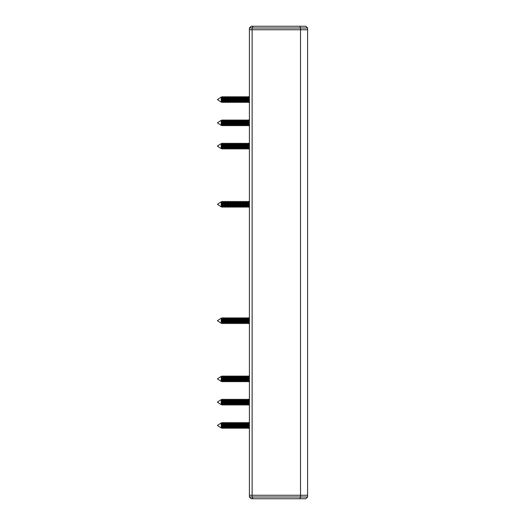 <?xml version="1.0" encoding="UTF-8"?>
<svg xmlns="http://www.w3.org/2000/svg" width="525" height="525" viewBox="0 0 525 525"><rect width="100%" height="100%" fill="white"/><g stroke="black" fill="none" stroke-linecap="round" stroke-linejoin="round"><path stroke-width="0.79" d="M217.402 122.857L221.222 120.31L221.222 125.377L217.402 122.857M221.55 124.812L221.55 120.875L222.055 119.995L222.055 125.698L221.55 124.812L221.222 125.377M221.55 120.875L221.222 120.31M222.672 119.995L223.177 120.875L223.177 124.812L222.672 125.698L222.672 119.995L222.055 119.995M222.672 125.698L222.055 125.698M223.177 124.812L223.689 125.698L223.689 119.995L223.177 120.875M224.3 119.995L224.3 125.698L224.805 124.812L224.805 120.875L224.3 119.995L223.689 119.995M224.805 124.812L225.317 125.698L225.317 119.995L224.805 120.875M225.927 119.995L225.927 125.698L226.439 124.812L226.439 120.875L225.927 119.995L225.317 119.995M226.439 124.812L226.944 125.698L226.944 119.995L226.439 120.875M227.555 119.995L227.555 125.698L228.067 124.812L228.067 120.875L227.555 119.995L226.944 119.995M228.067 124.812L228.578 125.698L228.578 119.995L228.067 120.875M229.189 119.995L229.189 125.698L229.694 124.812L229.694 120.875L229.189 119.995L228.578 119.995M229.694 124.812L230.206 125.698L230.206 119.995L229.694 120.875M230.816 119.995L230.816 125.698L231.328 124.812L231.328 120.875L230.816 119.995L230.206 119.995M231.328 124.812L231.833 125.698L231.833 119.995L231.328 120.875M232.444 119.995L232.444 125.698L232.956 124.812L232.956 120.875L232.444 119.995L231.833 119.995M232.956 124.812L233.461 125.698L233.461 119.995L232.956 120.875M234.071 119.995L234.071 125.698L234.583 124.812L234.583 120.875L234.071 119.995L233.461 119.995M234.583 124.812L235.095 125.698L235.095 119.995L234.583 120.875M235.705 119.995L235.705 125.698L236.211 124.812L236.211 120.875L235.705 119.995L235.095 119.995M236.211 124.812L236.723 125.698L236.723 119.995L236.211 120.875M237.333 119.995L237.333 125.698L237.845 124.812L237.845 120.875L237.333 119.995L236.723 119.995M237.845 124.812L238.35 125.698L238.35 119.995L237.845 120.875M238.96 119.995L238.96 125.698L239.472 124.812L239.472 120.875L238.96 119.995L238.35 119.995M239.472 124.812L239.977 125.698L239.977 119.995L239.472 120.875M240.594 119.995L240.594 125.698L241.1 124.812L241.1 120.875L240.594 119.995L239.977 119.995M241.1 124.812L241.612 125.698L241.612 119.995L241.1 120.875M242.222 119.995L242.222 125.698L242.727 124.812L242.727 120.875L242.222 119.995L241.612 119.995M242.727 124.812L243.239 125.698L243.239 119.995L242.727 120.875M243.849 119.995L243.849 125.698L244.361 124.812L244.361 120.875L243.849 119.995L243.239 119.995M244.361 124.812L244.867 125.698L244.867 119.995L244.361 120.875M245.477 119.995L245.477 125.698L245.989 124.812L245.989 120.875L245.477 119.995L244.867 119.995M245.989 124.812L246.501 125.698L246.501 119.995L245.989 120.875M247.111 119.995L247.111 125.698L247.616 124.812L247.616 120.875L247.111 119.995L246.501 119.995M247.616 124.812L248.128 125.698L248.128 119.995L247.616 120.875M248.738 119.995L248.738 125.698L249.25 124.812L249.25 120.875L248.738 119.995L248.128 119.995M248.738 125.698L248.128 125.698M247.111 125.698L246.501 125.698M245.477 125.698L244.867 125.698M243.849 125.698L243.239 125.698M242.222 125.698L241.612 125.698M240.594 125.698L239.977 125.698M238.96 125.698L238.35 125.698M237.333 125.698L236.723 125.698M235.705 125.698L235.095 125.698M234.071 125.698L233.461 125.698M232.444 125.698L231.833 125.698M230.816 125.698L230.206 125.698M229.189 125.698L228.578 125.698M227.555 125.698L226.944 125.698M225.927 125.698L225.317 125.698M224.3 125.698L223.689 125.698M217.402 99.579L221.222 97.04L221.222 102.099L217.402 99.579M221.55 101.542L221.55 97.597L222.055 96.718L222.055 102.421L221.55 101.542L221.222 102.099M221.55 97.597L221.222 97.04M222.672 96.718L223.177 97.597L223.177 101.542L222.672 102.421L222.672 96.718L222.055 96.718M222.672 102.421L222.055 102.421M223.177 101.542L223.689 102.421L223.689 96.718L223.177 97.597M224.3 96.718L224.3 102.421L224.805 101.542L224.805 97.597L224.3 96.718L223.689 96.718M224.805 101.542L225.317 102.421L225.317 96.718L224.805 97.597M225.927 96.718L225.927 102.421L226.439 101.542L226.439 97.597L225.927 96.718L225.317 96.718M226.439 101.542L226.944 102.421L226.944 96.718L226.439 97.597M227.555 96.718L227.555 102.421L228.067 101.542L228.067 97.597L227.555 96.718L226.944 96.718M228.067 101.542L228.578 102.421L228.578 96.718L228.067 97.597M229.189 96.718L229.189 102.421L229.694 101.542L229.694 97.597L229.189 96.718L228.578 96.718M229.694 101.542L230.206 102.421L230.206 96.718L229.694 97.597M230.816 96.718L230.816 102.421L231.328 101.542L231.328 97.597L230.816 96.718L230.206 96.718M231.328 101.542L231.833 102.421L231.833 96.718L231.328 97.597M232.444 96.718L232.444 102.421L232.956 101.542L232.956 97.597L232.444 96.718L231.833 96.718M232.956 101.542L233.461 102.421L233.461 96.718L232.956 97.597M234.071 96.718L234.071 102.421L234.583 101.542L234.583 97.597L234.071 96.718L233.461 96.718M234.583 101.542L235.095 102.421L235.095 96.718L234.583 97.597M235.705 96.718L235.705 102.421L236.211 101.542L236.211 97.597L235.705 96.718L235.095 96.718M236.211 101.542L236.723 102.421L236.723 96.718L236.211 97.597M237.333 96.718L237.333 102.421L237.845 101.542L237.845 97.597L237.333 96.718L236.723 96.718M237.845 101.542L238.35 102.421L238.35 96.718L237.845 97.597M238.96 96.718L238.96 102.421L239.472 101.542L239.472 97.597L238.96 96.718L238.35 96.718M239.472 101.542L239.977 102.421L239.977 96.718L239.472 97.597M240.594 96.718L240.594 102.421L241.1 101.542L241.1 97.597L240.594 96.718L239.977 96.718M241.1 101.542L241.612 102.421L241.612 96.718L241.1 97.597M242.222 96.718L242.222 102.421L242.727 101.542L242.727 97.597L242.222 96.718L241.612 96.718M242.727 101.542L243.239 102.421L243.239 96.718L242.727 97.597M243.849 96.718L243.849 102.421L244.361 101.542L244.361 97.597L243.849 96.718L243.239 96.718M244.361 101.542L244.867 102.421L244.867 96.718L244.361 97.597M245.477 96.718L245.477 102.421L245.989 101.542L245.989 97.597L245.477 96.718L244.867 96.718M245.989 101.542L246.501 102.421L246.501 96.718L245.989 97.597M247.111 96.718L247.111 102.421L247.616 101.542L247.616 97.597L247.111 96.718L246.501 96.718M247.616 101.542L248.128 102.421L248.128 96.718L247.616 97.597M248.738 96.718L248.738 102.421L249.25 101.542L249.25 97.597L248.738 96.718L248.128 96.718M248.738 102.421L248.128 102.421M247.111 102.421L246.501 102.421M245.477 102.421L244.867 102.421M243.849 102.421L243.239 102.421M242.222 102.421L241.612 102.421M240.594 102.421L239.977 102.421M238.96 102.421L238.35 102.421M237.333 102.421L236.723 102.421M235.705 102.421L235.095 102.421M234.071 102.421L233.461 102.421M232.444 102.421L231.833 102.421M230.816 102.421L230.206 102.421M229.189 102.421L228.578 102.421M227.555 102.421L226.944 102.421M225.927 102.421L225.317 102.421M224.3 102.421L223.689 102.421M217.402 402.17L221.222 399.623L221.222 404.69L217.402 402.17M221.55 404.125L221.55 400.188L222.055 399.302L222.055 405.005L221.55 404.125L221.222 404.69M221.55 400.188L221.222 399.623M222.672 399.302L223.177 400.188L223.177 404.125L222.672 405.005L222.672 399.302L222.055 399.302M222.672 405.005L222.055 405.005M223.177 404.125L223.689 405.005L223.689 399.302L223.177 400.188M224.3 399.302L224.3 405.005L224.805 404.125L224.805 400.188L224.3 399.302L223.689 399.302M224.805 404.125L225.317 405.005L225.317 399.302L224.805 400.188M225.927 399.302L225.927 405.005L226.439 404.125L226.439 400.188L225.927 399.302L225.317 399.302M226.439 404.125L226.944 405.005L226.944 399.302L226.439 400.188M227.555 399.302L227.555 405.005L228.067 404.125L228.067 400.188L227.555 399.302L226.944 399.302M228.067 404.125L228.578 405.005L228.578 399.302L228.067 400.188M229.189 399.302L229.189 405.005L229.694 404.125L229.694 400.188L229.189 399.302L228.578 399.302M229.694 404.125L230.206 405.005L230.206 399.302L229.694 400.188M230.816 399.302L230.816 405.005L231.328 404.125L231.328 400.188L230.816 399.302L230.206 399.302M231.328 404.125L231.833 405.005L231.833 399.302L231.328 400.188M232.444 399.302L232.444 405.005L232.956 404.125L232.956 400.188L232.444 399.302L231.833 399.302M232.956 404.125L233.461 405.005L233.461 399.302L232.956 400.188M234.071 399.302L234.071 405.005L234.583 404.125L234.583 400.188L234.071 399.302L233.461 399.302M234.583 404.125L235.095 405.005L235.095 399.302L234.583 400.188M235.705 399.302L235.705 405.005L236.211 404.125L236.211 400.188L235.705 399.302L235.095 399.302M236.211 404.125L236.723 405.005L236.723 399.302L236.211 400.188M237.333 399.302L237.333 405.005L237.845 404.125L237.845 400.188L237.333 399.302L236.723 399.302M237.845 404.125L238.35 405.005L238.35 399.302L237.845 400.188M238.96 399.302L238.96 405.005L239.472 404.125L239.472 400.188L238.96 399.302L238.35 399.302M239.472 404.125L239.977 405.005L239.977 399.302L239.472 400.188M240.594 399.302L240.594 405.005L241.1 404.125L241.1 400.188L240.594 399.302L239.977 399.302M241.1 404.125L241.612 405.005L241.612 399.302L241.1 400.188M242.222 399.302L242.222 405.005L242.727 404.125L242.727 400.188L242.222 399.302L241.612 399.302M242.727 404.125L243.239 405.005L243.239 399.302L242.727 400.188M243.849 399.302L243.849 405.005L244.361 404.125L244.361 400.188L243.849 399.302L243.239 399.302M244.361 404.125L244.867 405.005L244.867 399.302L244.361 400.188M245.477 399.302L245.477 405.005L245.989 404.125L245.989 400.188L245.477 399.302L244.867 399.302M245.989 404.125L246.501 405.005L246.501 399.302L245.989 400.188M247.111 399.302L247.111 405.005L247.616 404.125L247.616 400.188L247.111 399.302L246.501 399.302M247.616 404.125L248.128 405.005L248.128 399.302L247.616 400.188M248.738 399.302L248.738 405.005L249.25 404.125L249.25 400.188L248.738 399.302L248.128 399.302M248.738 405.005L248.128 405.005M247.111 405.005L246.501 405.005M245.477 405.005L244.867 405.005M243.849 405.005L243.239 405.005M242.222 405.005L241.612 405.005M240.594 405.005L239.977 405.005M238.96 405.005L238.35 405.005M237.333 405.005L236.723 405.005M235.705 405.005L235.095 405.005M234.071 405.005L233.461 405.005M232.444 405.005L231.833 405.005M230.816 405.005L230.206 405.005M229.189 405.005L228.578 405.005M227.555 405.005L226.944 405.005M225.927 405.005L225.317 405.005M224.3 405.005L223.689 405.005M217.402 425.44L221.222 422.901L221.222 427.96L217.402 425.44M221.55 427.402L221.55 423.458L222.055 422.579L222.055 428.282L221.55 427.402L221.222 427.96M221.55 423.458L221.222 422.901M222.672 422.579L223.177 423.458L223.177 427.402L222.672 428.282L222.672 422.579L222.055 422.579M222.672 428.282L222.055 428.282M223.177 427.402L223.689 428.282L223.689 422.579L223.177 423.458M224.3 422.579L224.3 428.282L224.805 427.402L224.805 423.458L224.3 422.579L223.689 422.579M224.805 427.402L225.317 428.282L225.317 422.579L224.805 423.458M225.927 422.579L225.927 428.282L226.439 427.402L226.439 423.458L225.927 422.579L225.317 422.579M226.439 427.402L226.944 428.282L226.944 422.579L226.439 423.458M227.555 422.579L227.555 428.282L228.067 427.402L228.067 423.458L227.555 422.579L226.944 422.579M228.067 427.402L228.578 428.282L228.578 422.579L228.067 423.458M229.189 422.579L229.189 428.282L229.694 427.402L229.694 423.458L229.189 422.579L228.578 422.579M229.694 427.402L230.206 428.282L230.206 422.579L229.694 423.458M230.816 422.579L230.816 428.282L231.328 427.402L231.328 423.458L230.816 422.579L230.206 422.579M231.328 427.402L231.833 428.282L231.833 422.579L231.328 423.458M232.444 422.579L232.444 428.282L232.956 427.402L232.956 423.458L232.444 422.579L231.833 422.579M232.956 427.402L233.461 428.282L233.461 422.579L232.956 423.458M234.071 422.579L234.071 428.282L234.583 427.402L234.583 423.458L234.071 422.579L233.461 422.579M234.583 427.402L235.095 428.282L235.095 422.579L234.583 423.458M235.705 422.579L235.705 428.282L236.211 427.402L236.211 423.458L235.705 422.579L235.095 422.579M236.211 427.402L236.723 428.282L236.723 422.579L236.211 423.458M237.333 422.579L237.333 428.282L237.845 427.402L237.845 423.458L237.333 422.579L236.723 422.579M237.845 427.402L238.35 428.282L238.35 422.579L237.845 423.458M238.96 422.579L238.96 428.282L239.472 427.402L239.472 423.458L238.96 422.579L238.35 422.579M239.472 427.402L239.977 428.282L239.977 422.579L239.472 423.458M240.594 422.579L240.594 428.282L241.1 427.402L241.1 423.458L240.594 422.579L239.977 422.579M241.1 427.402L241.612 428.282L241.612 422.579L241.1 423.458M242.222 422.579L242.222 428.282L242.727 427.402L242.727 423.458L242.222 422.579L241.612 422.579M242.727 427.402L243.239 428.282L243.239 422.579L242.727 423.458M243.849 422.579L243.849 428.282L244.361 427.402L244.361 423.458L243.849 422.579L243.239 422.579M244.361 427.402L244.867 428.282L244.867 422.579L244.361 423.458M245.477 422.579L245.477 428.282L245.989 427.402L245.989 423.458L245.477 422.579L244.867 422.579M245.989 427.402L246.501 428.282L246.501 422.579L245.989 423.458M247.111 422.579L247.111 428.282L247.616 427.402L247.616 423.458L247.111 422.579L246.501 422.579M247.616 427.402L248.128 428.282L248.128 422.579L247.616 423.458M248.738 422.579L248.738 428.282L249.25 427.402L249.25 423.458L248.738 422.579L248.128 422.579M248.738 428.282L248.128 428.282M247.111 428.282L246.501 428.282M245.477 428.282L244.867 428.282M243.849 428.282L243.239 428.282M242.222 428.282L241.612 428.282M240.594 428.282L239.977 428.282M238.96 428.282L238.35 428.282M237.333 428.282L236.723 428.282M235.705 428.282L235.095 428.282M234.071 428.282L233.461 428.282M232.444 428.282L231.833 428.282M230.816 428.282L230.206 428.282M229.189 428.282L228.578 428.282M227.555 428.282L226.944 428.282M225.927 428.282L225.317 428.282M224.3 428.282L223.689 428.282M307.598 495.259L307.598 497.004L305.852 498.75L251.153 498.75L249.408 497.004L307.598 497.004L307.598 495.259L252.125 495.259L307.598 495.259L307.598 27.996L249.408 27.996L249.408 29.741L307.598 29.741L249.408 29.741L249.408 27.996L251.153 26.25L305.852 26.25L307.598 27.996M249.408 497.004L249.408 495.259L252.125 495.259L249.408 495.259L249.408 29.741M217.402 378.886L221.222 381.413L221.222 376.346L217.402 378.866M221.222 381.413L221.55 376.911L222.055 376.031L222.055 381.727L222.672 381.727L222.672 376.031L222.055 376.031M224.3 381.727L224.3 376.031L224.805 376.911L224.805 380.848L224.3 381.727L223.689 381.727L223.177 380.848L223.177 376.911L222.672 376.031M223.689 381.727L223.689 376.031L223.177 376.911M225.927 381.727L225.927 376.031L226.439 376.911L226.439 380.848L225.927 381.727L225.317 381.727L225.317 376.031L224.805 376.911M227.555 381.727L227.555 376.031L228.067 376.911L228.067 380.848L227.555 381.727L226.944 381.727L226.944 376.031L226.439 376.911M229.189 381.727L229.189 376.031L229.694 376.911L229.694 380.848L229.189 381.727L228.578 381.727L228.578 376.031L228.067 376.911M230.816 381.727L230.816 376.031L231.328 376.911L231.328 380.848L230.816 381.727L230.206 381.727L230.206 376.031L229.694 376.911M232.444 381.727L232.444 376.031L232.956 376.911L232.956 380.848L232.444 381.727L231.833 381.727L231.833 376.031L231.328 376.911M234.071 381.727L234.071 376.031L234.583 376.911L234.583 380.848L234.071 381.727L233.461 381.727L233.461 376.031L232.956 376.911M235.705 381.727L235.705 376.031L236.211 376.911L236.211 380.848L235.705 381.727L235.095 381.727L235.095 376.031L234.583 376.911M237.333 381.727L237.333 376.031L237.845 376.911L237.845 380.848L237.333 381.727L236.723 381.727L236.723 376.031L236.211 376.911M238.96 381.727L238.96 376.031L239.472 376.911L239.472 380.848L238.96 381.727L238.35 381.727L238.35 376.031L237.845 376.911M240.594 381.727L240.594 376.031L241.1 376.911L241.1 380.848L240.594 381.727L239.977 381.727L239.977 376.031L239.472 376.911M242.222 381.727L242.222 376.031L242.727 376.911L242.727 380.848L242.222 381.727L241.612 381.727L241.612 376.031L241.1 376.911M243.849 381.727L243.849 376.031L244.361 376.911L244.361 380.848L243.849 381.727L243.239 381.727L243.239 376.031L242.727 376.911M245.477 381.727L245.477 376.031L245.989 376.911L245.989 380.848L245.477 381.727L244.867 381.727L244.867 376.031L244.361 376.911M247.111 381.727L247.111 376.031L247.616 376.911L247.616 380.848L247.111 381.727L246.501 381.727L246.501 376.031L245.989 376.911M248.738 381.727L248.738 376.031L249.25 376.911L249.25 380.848L248.738 381.727L248.128 381.727L248.128 376.031L247.616 376.911M217.402 320.696L221.222 318.157L221.222 323.223L217.402 320.703M223.177 322.658L223.689 323.538L223.689 317.842L223.177 318.721L223.177 322.658L222.672 323.538L222.055 323.538L221.55 322.658L221.222 318.157M222.055 323.538L222.055 317.842L222.672 317.842L222.672 323.538M224.805 322.658L224.805 318.721L225.317 317.842L225.317 323.538L224.805 322.658L224.3 323.538L224.3 317.842L223.689 317.842M226.439 322.658L226.439 318.721L226.944 317.842L226.944 323.538L226.439 322.658L225.927 323.538L225.927 317.842L225.317 317.842M228.067 322.658L228.067 318.721L228.578 317.842L228.578 323.538L228.067 322.658L227.555 323.538L227.555 317.842L226.944 317.842M229.694 322.658L229.694 318.721L230.206 317.842L230.206 323.538L229.694 322.658L229.189 323.538L229.189 317.842L228.578 317.842M231.328 322.658L231.328 318.721L231.833 317.842L231.833 323.538L231.328 322.658L230.816 323.538L230.816 317.842L230.206 317.842M232.956 322.658L232.956 318.721L233.461 317.842L233.461 323.538L232.956 322.658L232.444 323.538L232.444 317.842L231.833 317.842M234.583 322.658L234.583 318.721L235.095 317.842L235.095 323.538L234.583 322.658L234.071 323.538L234.071 317.842L233.461 317.842M236.211 322.658L236.211 318.721L236.723 317.842L236.723 323.538L236.211 322.658L235.705 323.538L235.705 317.842L235.095 317.842M237.845 322.658L237.845 318.721L238.35 317.842L238.35 323.538L237.845 322.658L237.333 323.538L237.333 317.842L236.723 317.842M239.472 322.658L239.472 318.721L239.977 317.842L239.977 323.538L239.472 322.658L238.96 323.538L238.96 317.842L238.35 317.842M241.1 322.658L241.1 318.721L241.612 317.842L241.612 323.538L241.1 322.658L240.594 323.538L240.594 317.842L239.977 317.842M242.727 322.658L242.727 318.721L243.239 317.842L243.239 323.538L242.727 322.658L242.222 323.538L242.222 317.842L241.612 317.842M244.361 322.658L244.361 318.721L244.867 317.842L244.867 323.538L244.361 322.658L243.849 323.538L243.849 317.842L243.239 317.842M245.989 322.658L245.989 318.721L246.501 317.842L246.501 323.538L245.989 322.658L245.477 323.538L245.477 317.842L244.867 317.842M247.616 322.658L247.616 318.721L248.128 317.842L248.128 323.538L247.616 322.658L247.111 323.538L247.111 317.842L246.501 317.842M249.25 318.721L248.738 317.842L248.738 323.538L249.25 322.658L249.408 318.445M221.222 206.843L217.402 204.297L221.222 201.777L221.222 206.843L221.55 202.342L222.055 201.462L222.055 207.158L222.672 207.158L222.672 201.462L222.055 201.462M224.3 207.158L224.3 201.462L224.805 202.342L224.805 206.279L224.3 207.158L223.689 207.158L223.177 206.279L223.177 202.342L222.672 201.462M223.689 207.158L223.689 201.462L223.177 202.342M225.927 207.158L225.927 201.462L226.439 202.342L226.439 206.279L225.927 207.158L225.317 207.158L225.317 201.462L224.805 202.342M227.555 207.158L227.555 201.462L228.067 202.342L228.067 206.279L227.555 207.158L226.944 207.158L226.944 201.462L226.439 202.342M229.189 207.158L229.189 201.462L229.694 202.342L229.694 206.279L229.189 207.158L228.578 207.158L228.578 201.462L228.067 202.342M230.816 207.158L230.816 201.462L231.328 202.342L231.328 206.279L230.816 207.158L230.206 207.158L230.206 201.462L229.694 202.342M232.444 207.158L232.444 201.462L232.956 202.342L232.956 206.279L232.444 207.158L231.833 207.158L231.833 201.462L231.328 202.342M234.071 207.158L234.071 201.462L234.583 202.342L234.583 206.279L234.071 207.158L233.461 207.158L233.461 201.462L232.956 202.342M235.705 207.158L235.705 201.462L236.211 202.342L236.211 206.279L235.705 207.158L235.095 207.158L235.095 201.462L234.583 202.342M237.333 207.158L237.333 201.462L237.845 202.342L237.845 206.279L237.333 207.158L236.723 207.158L236.723 201.462L236.211 202.342M238.96 207.158L238.96 201.462L239.472 202.342L239.472 206.279L238.96 207.158L238.35 207.158L238.35 201.462L237.845 202.342M240.594 207.158L240.594 201.462L241.1 202.342L241.1 206.279L240.594 207.158L239.977 207.158L239.977 201.462L239.472 202.342M242.222 207.158L242.222 201.462L242.727 202.342L242.727 206.279L242.222 207.158L241.612 207.158L241.612 201.462L241.1 202.342M243.849 207.158L243.849 201.462L244.361 202.342L244.361 206.279L243.849 207.158L243.239 207.158L243.239 201.462L242.727 202.342M245.477 207.158L245.477 201.462L245.989 202.342L245.989 206.279L245.477 207.158L244.867 207.158L244.867 201.462L244.361 202.342M247.111 207.158L247.111 201.462L247.616 202.342L247.616 206.279L247.111 207.158L246.501 207.158L246.501 201.462L245.989 202.342M248.738 207.158L248.738 201.462L249.25 202.342L249.25 206.279L248.738 207.158L248.128 207.158L248.128 201.462L247.616 202.342M217.402 146.127L221.222 143.588L221.222 148.654L221.55 144.152L222.055 143.273L222.055 148.969L222.672 148.969L222.672 143.273L222.055 143.273M224.3 148.969L224.3 143.273L224.805 144.152L224.805 148.089L224.3 148.969L223.689 148.969L223.177 148.089L223.177 144.152L222.672 143.273M223.689 148.969L223.689 143.273L223.177 144.152M225.927 148.969L225.927 143.273L226.439 144.152L226.439 148.089L225.927 148.969L225.317 148.969L225.317 143.273L224.805 144.152M227.555 148.969L227.555 143.273L228.067 144.152L228.067 148.089L227.555 148.969L226.944 148.969L226.944 143.273L226.439 144.152M229.189 148.969L229.189 143.273L229.694 144.152L229.694 148.089L229.189 148.969L228.578 148.969L228.578 143.273L228.067 144.152M230.816 148.969L230.816 143.273L231.328 144.152L231.328 148.089L230.816 148.969L230.206 148.969L230.206 143.273L229.694 144.152M232.444 148.969L232.444 143.273L232.956 144.152L232.956 148.089L232.444 148.969L231.833 148.969L231.833 143.273L231.328 144.152M234.071 148.969L234.071 143.273L234.583 144.152L234.583 148.089L234.071 148.969L233.461 148.969L233.461 143.273L232.956 144.152M235.705 148.969L235.705 143.273L236.211 144.152L236.211 148.089L235.705 148.969L235.095 148.969L235.095 143.273L234.583 144.152M237.333 148.969L237.333 143.273L237.845 144.152L237.845 148.089L237.333 148.969L236.723 148.969L236.723 143.273L236.211 144.152M238.96 148.969L238.96 143.273L239.472 144.152L239.472 148.089L238.96 148.969L238.35 148.969L238.35 143.273L237.845 144.152M240.594 148.969L240.594 143.273L241.1 144.152L241.1 148.089L240.594 148.969L239.977 148.969L239.977 143.273L239.472 144.152M242.222 148.969L242.222 143.273L242.727 144.152L242.727 148.089L242.222 148.969L241.612 148.969L241.612 143.273L241.1 144.152M243.849 148.969L243.849 143.273L244.361 144.152L244.361 148.089L243.849 148.969L243.239 148.969L243.239 143.273L242.727 144.152M245.477 148.969L245.477 143.273L245.989 144.152L245.989 148.089L245.477 148.969L244.867 148.969L244.867 143.273L244.361 144.152M247.111 148.969L247.111 143.273L247.616 144.152L247.616 148.089L247.111 148.969L246.501 148.969L246.501 143.273L245.989 144.152M248.738 148.969L248.738 143.273L249.25 144.152L249.25 148.089L248.738 148.969L248.128 148.969L248.128 143.273L247.616 144.152M251.153 26.25L249.408 27.996M307.598 497.004L305.852 498.75M253.057 26.25L252.125 27.996L252.125 497.004L253.057 498.75M299.827 498.75L300.51 497.004L300.51 27.996L299.827 26.25M221.55 376.911L221.222 376.346M248.738 376.031L248.128 376.031M247.111 376.031L246.501 376.031M245.477 376.031L244.867 376.031M243.849 376.031L243.239 376.031M242.222 376.031L241.612 376.031M240.594 376.031L239.977 376.031M238.96 376.031L238.35 376.031M237.333 376.031L236.723 376.031M235.705 376.031L235.095 376.031M234.071 376.031L233.461 376.031M232.444 376.031L231.833 376.031M230.816 376.031L230.206 376.031M229.189 376.031L228.578 376.031M227.555 376.031L226.944 376.031M225.927 376.031L225.317 376.031M224.3 376.031L223.689 376.031M247.616 380.848L248.128 381.727M245.989 380.848L246.501 381.727M244.361 380.848L244.867 381.727M242.727 380.848L243.239 381.727M241.1 380.848L241.612 381.727M239.472 380.848L239.977 381.727M237.845 380.848L238.35 381.727M236.211 380.848L236.723 381.727M234.583 380.848L235.095 381.727M232.956 380.848L233.461 381.727M231.328 380.848L231.833 381.727M229.694 380.848L230.206 381.727M228.067 380.848L228.578 381.727M226.439 380.848L226.944 381.727M224.805 380.848L225.317 381.727M223.177 380.848L222.672 381.727M221.55 380.848L222.055 381.727M221.55 322.658L221.222 323.223M248.738 323.538L248.128 323.538M247.111 323.538L246.501 323.538M245.477 323.538L244.867 323.538M243.849 323.538L243.239 323.538M242.222 323.538L241.612 323.538M240.594 323.538L239.977 323.538M238.96 323.538L238.35 323.538M237.333 323.538L236.723 323.538M235.705 323.538L235.095 323.538M234.071 323.538L233.461 323.538M232.444 323.538L231.833 323.538M230.816 323.538L230.206 323.538M229.189 323.538L228.578 323.538M227.555 323.538L226.944 323.538M225.927 323.538L225.317 323.538M224.3 323.538L223.689 323.538M248.738 317.842L248.128 317.842M247.616 318.721L247.111 317.842M245.989 318.721L245.477 317.842M244.361 318.721L243.849 317.842M242.727 318.721L242.222 317.842M241.1 318.721L240.594 317.842M239.472 318.721L238.96 317.842M237.845 318.721L237.333 317.842M236.211 318.721L235.705 317.842M234.583 318.721L234.071 317.842M232.956 318.721L232.444 317.842M231.328 318.721L230.816 317.842M229.694 318.721L229.189 317.842M228.067 318.721L227.555 317.842M226.439 318.721L225.927 317.842M224.805 318.721L224.3 317.842M223.177 318.721L222.672 317.842M221.55 318.721L222.055 317.842M221.55 202.342L221.222 201.777M248.738 201.462L248.128 201.462M247.111 201.462L246.501 201.462M245.477 201.462L244.867 201.462M243.849 201.462L243.239 201.462M242.222 201.462L241.612 201.462M240.594 201.462L239.977 201.462M238.96 201.462L238.35 201.462M237.333 201.462L236.723 201.462M235.705 201.462L235.095 201.462M234.071 201.462L233.461 201.462M232.444 201.462L231.833 201.462M230.816 201.462L230.206 201.462M229.189 201.462L228.578 201.462M227.555 201.462L226.944 201.462M225.927 201.462L225.317 201.462M224.3 201.462L223.689 201.462M247.616 206.279L248.128 207.158M245.989 206.279L246.501 207.158M244.361 206.279L244.867 207.158M242.727 206.279L243.239 207.158M241.1 206.279L241.612 207.158M239.472 206.279L239.977 207.158M237.845 206.279L238.35 207.158M236.211 206.279L236.723 207.158M234.583 206.279L235.095 207.158M232.956 206.279L233.461 207.158M231.328 206.279L231.833 207.158M229.694 206.279L230.206 207.158M228.067 206.279L228.578 207.158M226.439 206.279L226.944 207.158M224.805 206.279L225.317 207.158M223.177 206.279L222.672 207.158M221.55 206.279L222.055 207.158M221.55 144.152L221.222 143.588M248.738 143.273L248.128 143.273M247.111 143.273L246.501 143.273M245.477 143.273L244.867 143.273M243.849 143.273L243.239 143.273M242.222 143.273L241.612 143.273M240.594 143.273L239.977 143.273M238.96 143.273L238.35 143.273M237.333 143.273L236.723 143.273M235.705 143.273L235.095 143.273M234.071 143.273L233.461 143.273M232.444 143.273L231.833 143.273M230.816 143.273L230.206 143.273M229.189 143.273L228.578 143.273M227.555 143.273L226.944 143.273M225.927 143.273L225.317 143.273M224.3 143.273L223.689 143.273M247.616 148.089L248.128 148.969M245.989 148.089L246.501 148.969M244.361 148.089L244.867 148.969M242.727 148.089L243.239 148.969M241.1 148.089L241.612 148.969M239.472 148.089L239.977 148.969M237.845 148.089L238.35 148.969M236.211 148.089L236.723 148.969M234.583 148.089L235.095 148.969M232.956 148.089L233.461 148.969M231.328 148.089L231.833 148.969M229.694 148.089L230.206 148.969M228.067 148.089L228.578 148.969M226.439 148.089L226.944 148.969M224.805 148.089L225.317 148.969M223.177 148.089L222.672 148.969M221.55 148.089L222.055 148.969M217.402 146.134L221.222 148.654"/></g></svg>
